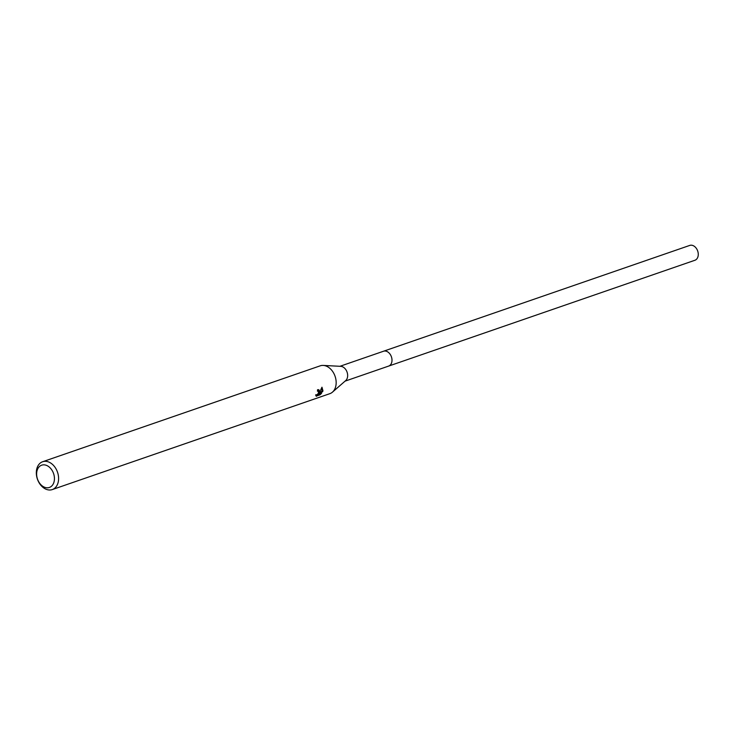 <?xml version="1.0" encoding="UTF-8"?>
<svg xmlns="http://www.w3.org/2000/svg" width="735" height="735" viewBox="0 0 735 735"><rect width="100%" height="100%" fill="white"/><g stroke="black" fill="none" stroke-linecap="round" stroke-linejoin="round"><path stroke-width="1.1" d="M42.658 461.727L320.212 365.828A14.728 10.63 70.9 0 1 323.225 365.414L340.774 366.342A7.855 5.669 70.9 0 1 347.435 377.514A7.855 5.669 70.9 0 1 345.698 380.583L332.459 392.141A14.728 10.63 70.9 0 1 329.831 393.675L52.277 489.583A14.728 10.63 70.9 0 1 40.278 484.54A14.728 10.63 70.9 0 1 36.75 469.031A14.728 10.63 70.9 0 1 42.658 461.727A14.728 10.63 70.9 0 1 54.647 466.771A14.728 10.63 70.9 0 1 58.175 482.279A14.728 10.63 70.9 0 1 52.277 489.583M383.302 351.312A7.855 5.669 70.9 0 1 383.495 351.238A7.855 5.669 70.9 0 1 389.89 353.93A7.855 5.669 70.9 0 1 391.773 362.199A7.855 5.669 70.9 0 1 388.622 366.085A7.855 5.669 70.9 0 1 388.438 366.149M323.225 365.414A14.728 10.63 70.9 0 1 335.739 386.38A14.728 10.63 70.9 0 1 332.459 392.141M315.747 395.2L317.667 394.236L318.577 392.71L318.227 391.213L317.437 391.167A14.728 10.63 -109.1 0 0 317.557 389.697L318.907 389.807L319.67 391.93L319.045 393.547L321.967 387.207L322.95 390.799L322.665 391.626L318.494 394.41L321.572 393.344L319.973 394.833L316.169 396.147M316.528 396.275L315.747 394.75M54.105 481.618A11.788 8.508 70.9 0 1 43.089 486.506A11.788 8.508 70.9 0 1 36.961 471.025A11.788 8.508 70.9 0 1 47.986 466.137A11.788 8.508 70.9 0 1 54.105 481.618M318.411 393.161L319.045 393.547M319.523 392.83L321.948 391.185L322.665 391.626M321.948 391.185L321.884 387.492M318.053 393.776L318.724 393.344M317.86 394.015L318.494 394.41M315.802 395.549L319.229 394.364L319.973 394.833M319.229 394.364L319.716 393.988M318.604 392.609L318.512 389.642M388.622 366.094A7.855 5.669 70.9 0 0 391.985 359.562A7.855 5.669 70.9 0 0 387.694 351.881A7.855 5.669 70.9 0 0 383.495 351.238L689.761 245.416A7.855 5.669 70.9 0 1 693.959 246.06A7.855 5.669 70.9 0 1 698.25 253.75A7.855 5.669 70.9 0 1 694.897 260.273L345.064 381.143M318.227 391.213L317.511 390.763M383.495 351.247L339.928 366.296"/></g></svg>
